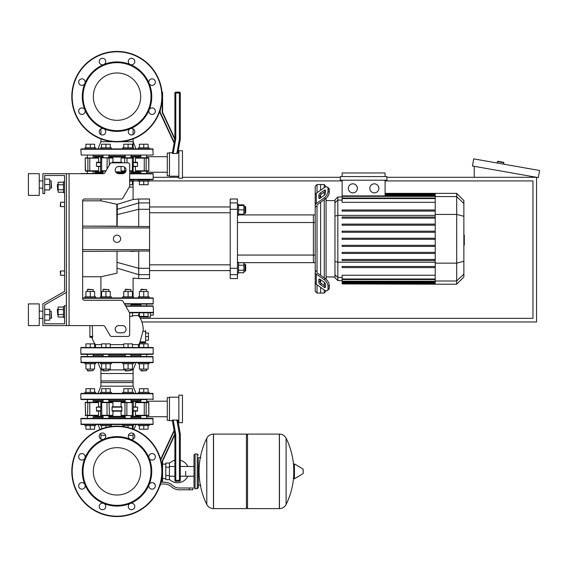 <?xml version="1.0" encoding="UTF-8"?>
<svg xmlns="http://www.w3.org/2000/svg" width="568" height="568" viewBox="0 0 568 568"><rect width="100%" height="100%" fill="white"/><g stroke="black" fill="none" stroke-linecap="round" stroke-linejoin="round"><path stroke-width="0.85" d="M66.378 173.687L103.312 173.687A1.81 1.81 0 0 0 104.874 172.786L110.093 163.74A1.81 1.81 0 0 1 111.662 162.838L127.864 162.838A1.81 1.81 0 0 1 129.674 164.642L129.674 185.864A1.81 1.81 0 0 1 129.426 186.766L122.887 198.097A1.81 1.81 0 0 1 121.318 199.006L84.462 199.006A1.81 1.81 0 0 0 82.651 200.816L82.651 298.47A1.81 1.81 0 0 0 84.462 300.273L121.318 300.273A1.81 1.81 0 0 1 122.887 301.182L129.426 312.514A1.81 1.81 0 0 1 129.674 313.422L129.674 334.637A1.81 1.81 0 0 1 127.864 336.441L111.662 336.441A1.81 1.81 0 0 1 110.093 335.539L104.874 326.501A1.81 1.81 0 0 0 103.312 325.592L66.378 325.592L66.378 173.687L42.87 173.687L42.87 193.581L44.673 193.581L44.673 175.498L64.567 175.498L64.567 291.363L42.87 303.894L42.87 325.592L66.378 325.592M118.818 166.452A3.614 3.614 0 0 0 115.205 170.073A3.614 3.614 0 0 0 118.818 173.687L122.439 173.687A3.614 3.614 0 0 0 126.053 170.073A3.614 3.614 0 0 0 122.439 166.452L118.818 166.452M122.439 325.592A3.614 3.614 0 0 1 126.053 329.213A3.614 3.614 0 0 1 122.439 332.827L118.818 332.827A3.614 3.614 0 0 1 115.205 329.213A3.614 3.614 0 0 1 118.818 325.592L122.439 325.592M110.093 163.74A1.81 1.81 0 0 1 111.662 162.838M127.864 162.838A1.81 1.81 0 0 1 129.674 164.642M129.674 185.864A1.81 1.81 0 0 1 129.426 186.766M122.887 198.097A1.81 1.81 0 0 1 121.318 199.006M44.673 175.498L64.567 175.498L44.673 175.498L64.567 175.498L64.567 181.824L63.481 181.824L63.481 192.673L64.567 192.673L64.567 202.258L60.591 202.258L60.591 206.603L60.229 206.241L60.591 202.258M57.695 184.359L57.332 184.721L57.695 190.145L57.695 184.359L58.128 184.359M63.481 182.236L58.128 182.236L58.128 192.261L63.481 192.261M63.481 184.742L58.128 184.742M63.481 189.755L58.128 189.755M64.567 317.455L63.481 317.455L63.481 306.606L64.567 306.606M57.695 309.134L57.695 314.921L57.332 309.496L58.128 309.134M63.481 317.043L58.128 317.043L58.128 307.018L63.481 307.018M63.481 314.537L58.128 314.537M63.481 309.524L58.128 309.524M84.462 199.006A1.81 1.81 0 0 0 82.651 200.816L100.934 200.816L117.2 204.338C137.648 198.104 137.584 198.118 117.015 204.381M66.378 305.698L64.567 305.698L64.567 323.788L44.673 323.788L44.673 304.938L66.378 292.406M136 393.411L138.322 393.411L136 393.411L133.089 386.176L133.089 380.929L100.934 380.929L100.934 386.176L100.934 373.517L133.089 373.517L100.934 373.517L100.934 369.903L98.023 362.668M129.256 187.071L133.089 187.071L133.089 181.1L133.089 199.474L138.713 199.006L138.713 209.294L149.561 209.294L149.561 202.925L138.713 202.925L117.328 209.365L117.2 204.338M60.591 270.979L60.229 271.341L60.591 275.317L60.591 270.979L64.567 270.979L64.567 206.603L64.567 270.979M385.09 180.922L532.947 180.922L532.947 318.357L140.296 318.357M133.508 180.922L138.322 180.922M149.171 180.922L342.121 180.922M141.872 321.978L536.561 321.978L536.561 177.301L386.9 177.301M153.183 177.301L178.856 177.301M182.477 177.301L340.317 177.301M497.213 163.023L497.461 161.596A0.362 0.362 0 0 1 497.887 161.305L503.582 162.306A0.362 0.362 0 0 1 503.873 162.725L503.624 164.152M474.23 177.301L474.23 166.31M539.6 170.492L538.343 177.621L472.448 165.998L473.705 158.877L539.6 170.492M185.686 471.348L185.686 476.218L185.686 471.348M169.406 479.328A11.396 11.396 0 0 0 187.845 476.218M187.845 466.484A11.396 11.396 0 0 0 180.304 460.3L180.304 434.279L177.812 420.142L172.303 420.142L174.88 434.754L174.88 480.393A0.902 0.902 0 0 0 175.782 481.295L179.403 481.295A0.902 0.902 0 0 0 180.304 480.393L180.304 434.279L180.304 480.393L179.403 480.393L179.403 481.295M174.88 460.272A11.396 11.396 0 0 0 169.406 463.374M165.792 478.583L162.583 478.583L162.583 480.933L162.583 461.124L174.88 434.754L175.782 434.676L173.162 419.809M165.792 467.194L165.792 479.669L169.406 479.669L169.406 463.034L165.792 463.034L165.792 467.194L169.406 467.194M165.792 464.12L162.583 464.12L162.583 461.124L162.583 480.933L162.221 481.295A0.362 0.362 0 0 0 162.583 480.933M159.906 485.64L160.282 485.64L160.282 484.447M189.3 489.793L192.914 489.793L192.914 487.99L189.3 487.99L189.3 489.793L179.048 489.793A10.849 10.849 0 0 1 172.274 487.422L170.982 486.385A10.849 10.849 0 0 0 164.202 484.007L160.417 484.007M160.9 482.204L164.202 482.204A12.659 12.659 0 0 1 172.111 484.973L173.403 486.009A9.045 9.045 0 0 0 179.048 487.99L189.3 487.99M154.127 483.34L154.127 484.007L154.759 484.007M165.792 475.508L169.406 475.508M197.259 488.714L197.259 453.988L195.087 453.988L195.087 488.714L197.259 488.714L198.339 487.628L198.339 457.609L200.873 457.609M246.448 435.18L247.527 434.101L247.527 508.601L279.357 508.601L279.357 434.101L279.456 508.601A7.412 7.412 0 0 0 286.102 504.469L286.102 438.233L286.102 504.469A74.87 74.87 0 0 0 293.734 475.033M279.456 508.601L279.456 434.101A7.412 7.412 0 0 1 286.102 438.233A74.87 74.87 0 0 1 293.734 467.67M293.734 471.348L293.734 464.283L294.423 463.893L294.423 478.81L293.734 478.419L293.734 471.348M303.227 471.348L303.227 473.265L303.227 471.348M206.787 438.233A7.412 7.412 0 0 1 213.44 434.101L246.448 434.101L246.448 508.601L213.532 508.601L213.532 434.101L213.44 508.601A7.412 7.412 0 0 1 206.787 504.469L206.787 438.233A74.87 74.87 0 0 0 206.787 504.469M198.339 487.628L198.339 457.609M64.567 291.363L64.567 202.258M64.567 323.788L44.673 323.788L44.673 320.167L49.743 320.167L49.743 309.319L44.673 309.319L44.673 304.938L44.673 320.167M143.747 297.923L152.82 297.923A0.362 0.362 0 0 1 153.183 298.285A0.362 0.362 0 0 0 152.82 297.923L82.651 297.923L84.852 297.923L84.852 296.837L90.276 296.837L90.276 291.483L94.622 291.483L94.622 296.837M124.349 303.71L153.183 303.71A0.362 0.362 0 0 1 152.82 304.072L124.555 304.072M131.52 304.072L130.981 304.072L130.981 305.882M125.194 305.172L125.194 304.072L124.648 304.072M140.31 304.072L141.311 304.072M82.651 298.285L153.183 298.285L153.183 303.71A0.362 0.362 0 0 1 152.82 304.072M122.66 297.923L122.66 296.837L133.508 296.837L133.508 297.923L138.322 297.923L138.322 296.837L143.747 296.837L143.747 291.483L148.085 291.483L148.085 296.837M90.276 297.923L100.515 297.923L100.515 296.837L105.939 296.837L105.939 291.483L110.277 291.483L110.277 296.837M117.015 447.676A23.671 23.671 0 0 1 140.686 471.348A23.671 23.671 0 0 1 117.015 495.026A23.671 23.671 0 0 1 93.337 471.348A23.671 23.671 0 0 1 117.015 447.676M117.015 516.56A45.213 45.213 0 0 1 71.802 471.348A45.213 45.213 0 0 1 117.015 426.142A45.213 45.213 0 0 1 162.221 471.348A45.213 45.213 0 0 1 117.015 516.56A45.213 45.213 0 0 1 71.802 471.348A45.213 45.213 0 0 1 117.015 426.142M103.724 439.27A34.719 34.719 0 0 1 130.299 439.27A3.252 3.252 0 0 1 129.241 433.966A3.252 3.252 0 0 1 133.849 433.966A3.252 3.252 0 0 1 130.299 439.27A34.719 34.719 0 0 1 149.093 458.064A3.252 3.252 0 0 1 152.096 453.562A3.252 3.252 0 0 1 155.355 456.821A3.252 3.252 0 0 1 149.093 458.064A34.719 34.719 0 0 1 149.093 484.639A3.252 3.252 0 0 1 154.397 483.581A3.252 3.252 0 0 1 154.397 488.189A3.252 3.252 0 0 1 149.093 484.639A34.719 34.719 0 0 1 130.299 503.433A3.252 3.252 0 0 1 134.801 506.436A3.252 3.252 0 0 1 131.542 509.695A3.252 3.252 0 0 1 130.299 503.433A34.719 34.719 0 0 1 84.93 458.064A34.719 34.719 0 0 1 103.724 439.27A3.252 3.252 0 0 1 99.222 436.267A3.252 3.252 0 0 1 102.481 433.008A3.252 3.252 0 0 1 103.724 439.27M117.015 505.35A33.995 33.995 0 0 1 83.013 471.348A33.995 33.995 0 0 1 117.015 437.353A33.995 33.995 0 0 1 151.01 471.348A33.995 33.995 0 0 1 117.015 505.35M104.782 508.736A3.252 3.252 0 0 1 100.174 508.736A3.252 3.252 0 0 1 103.724 503.433A3.252 3.252 0 0 1 104.782 508.736M81.927 489.14A3.252 3.252 0 0 1 78.668 485.881A3.252 3.252 0 0 1 84.93 484.639A3.252 3.252 0 0 1 81.927 489.14M79.626 459.121A3.252 3.252 0 0 1 79.626 454.514A3.252 3.252 0 0 1 84.93 458.064A3.252 3.252 0 0 1 79.626 459.121M117.015 72.974A23.671 23.671 0 0 0 93.337 96.652A23.671 23.671 0 0 0 117.015 120.324A23.671 23.671 0 0 0 140.686 96.652A23.671 23.671 0 0 0 117.015 72.974M162.221 96.652A45.213 45.213 0 0 0 117.015 51.44A45.213 45.213 0 0 0 71.802 96.652A45.213 45.213 0 0 0 117.015 141.858A45.213 45.213 0 0 0 162.221 96.652M117.015 131.371A34.719 34.719 0 0 0 130.299 64.567L130.299 64.567A34.719 34.719 0 0 0 103.724 64.567A3.252 3.252 0 0 0 104.782 59.264A3.252 3.252 0 0 0 100.174 59.264A3.252 3.252 0 0 0 103.724 64.567L103.724 64.567A34.719 34.719 0 0 0 84.93 83.361A3.252 3.252 0 0 0 81.927 78.86A3.252 3.252 0 0 0 78.668 82.119A3.252 3.252 0 0 0 84.93 83.361A34.719 34.719 0 0 0 84.93 109.936A3.252 3.252 0 0 0 79.626 108.878A3.252 3.252 0 0 0 79.626 113.486A3.252 3.252 0 0 0 84.93 109.936A3.252 3.252 0 0 1 84.937 109.936A3.252 3.252 0 0 0 84.93 109.936A34.719 34.719 0 0 0 103.724 128.73A3.252 3.252 0 0 0 99.222 131.733A3.252 3.252 0 0 0 102.481 134.992A3.252 3.252 0 0 0 103.724 128.73L103.724 128.73A34.719 34.719 0 0 0 117.015 131.371M117.015 130.647A33.995 33.995 0 0 0 151.01 96.652A33.995 33.995 0 0 0 117.015 62.65A33.995 33.995 0 0 0 83.013 96.652A33.995 33.995 0 0 0 117.015 130.647M130.299 128.73A3.252 3.252 0 0 0 129.241 134.034A3.252 3.252 0 0 0 133.849 134.034A3.252 3.252 0 0 0 130.299 128.73L130.299 128.73M149.093 109.936A3.252 3.252 0 0 0 152.096 114.438A3.252 3.252 0 0 0 155.355 111.179A3.252 3.252 0 0 0 149.093 109.936L149.093 109.936M149.093 83.361A3.252 3.252 0 0 0 154.397 84.419A3.252 3.252 0 0 0 154.397 79.811A3.252 3.252 0 0 0 149.093 83.361L149.093 83.361M130.299 64.567A3.252 3.252 0 0 0 134.801 61.564A3.252 3.252 0 0 0 131.542 58.305A3.252 3.252 0 0 0 130.299 64.567L130.299 64.567M139.366 316.852L139.579 317.093A25.006 25.006 0 0 1 143.228 330.477L143.143 330.477M139.792 342.774A25.006 25.006 0 0 1 138.599 344.62L132.422 344.62M92.236 325.592L92.669 337.349L92.655 336.441L92.669 337.349L92.655 336.441L92.669 337.349L89.886 337.349L91.86 337.349A25.006 25.006 0 0 0 95.424 344.62L95.559 346.494L94.622 347.346L95.559 346.494L95.424 344.62L101.601 344.62M90.276 347.474L90.276 343.86L85.938 343.86L85.938 347.474L81.203 347.474A0.362 0.362 0 0 0 80.841 347.836L153.183 347.836A0.362 0.362 0 0 0 152.82 347.474L81.203 347.474A0.362 0.362 0 0 0 80.841 347.836L80.841 353.985A0.362 0.362 0 0 0 81.203 354.347L152.82 354.347A0.362 0.362 0 0 0 153.183 353.985A0.362 0.362 0 0 1 152.82 354.347L146.636 354.347L146.636 356.519M146.998 305.882L152.82 305.882A0.362 0.362 0 0 1 153.183 306.244A0.362 0.362 0 0 0 152.82 305.882L125.599 305.882M140.85 356.519L140.85 354.347L140.488 354.347M131.343 354.347L130.981 354.347L130.981 356.519M125.194 356.519L125.194 354.347L124.832 354.347M90.276 343.86L94.622 343.86L94.622 347.474L101.601 347.474L101.601 343.86L110.277 343.86L110.277 347.474L123.746 347.474L123.746 343.86L132.422 343.86L132.422 347.474L139.401 347.474L139.401 343.86L148.085 343.86L148.085 347.474L152.82 347.474A0.362 0.362 0 0 1 153.183 347.836L153.183 353.985L80.841 353.985A0.362 0.362 0 0 0 81.203 354.347L93.535 354.347M102.687 354.347L109.191 354.347M139.692 342.774L145.585 342.774L145.585 330.477M139.792 342.66L143.157 330.498M143.747 316.369L143.747 312.755L150.47 312.755L148.085 312.755L150.47 312.755L148.085 312.755L150.47 312.755L148.085 312.755L148.085 316.369L139.401 316.369L139.401 312.755L132.422 312.755L132.422 316.369L129.674 316.369M138.99 316.419L138.258 315.609L139.401 312.755L129.547 312.755L152.82 312.755M150.47 312.755L150.47 317.093L139.565 317.079M139.373 312.755L132.422 312.755M89.886 325.592L89.886 337.349M123.746 344.62L110.277 344.62M132.422 315.609L138.23 315.609M130.981 304.796L140.85 304.796M149.171 362.668L149.171 363.754L138.322 363.754L138.322 362.668M140.85 370.62L146.636 370.62L141.212 370.982L140.85 369.101M148.085 363.754L148.085 369.101L139.401 369.101L139.401 363.754M143.747 363.754L143.747 369.101M143.747 347.474L143.747 343.86M133.508 362.668L133.508 363.754L122.66 363.754L122.66 362.668M125.194 370.62L130.981 370.62L125.556 370.982L125.194 369.101M132.422 363.754L132.422 369.101L123.746 369.101L123.746 363.754M128.084 363.754L128.084 369.101M128.084 347.474L128.084 343.86M111.363 362.668L111.363 363.754L100.515 363.754L100.515 362.668M103.042 370.62L108.836 370.62L103.404 370.982L103.042 369.101M110.277 363.754L110.277 369.101L101.601 369.101L101.601 363.754M105.939 363.754L105.939 369.101M105.939 347.474L105.939 343.86M95.708 362.668L95.708 363.754L84.852 363.754L84.852 362.668M87.387 370.62L93.173 370.62L87.749 370.982L87.387 369.101M94.622 363.754L94.622 369.101L85.938 369.101L85.938 363.754M90.276 363.754L90.276 369.101M93.173 291.483L93.173 289.609L87.387 289.609L87.387 291.483M87.387 289.609L87.749 289.247L93.173 289.609M85.938 296.837L85.938 291.483L90.276 291.483M90.276 296.837L95.708 296.837L95.708 297.923M146.636 291.483L146.636 289.609L140.85 289.609L140.85 291.483M140.85 289.609L141.212 289.247L146.636 289.609M139.401 296.837L139.401 291.483L143.747 291.483M143.747 296.837L149.171 296.837L149.171 297.923M130.981 291.483L130.981 289.609L125.194 289.609L125.194 291.483M125.194 289.609L125.556 289.247L130.981 289.609M123.746 296.837L123.746 291.483L132.422 291.483L132.422 296.837M128.084 296.837L128.084 291.483M108.836 291.483L108.836 289.609L103.042 289.609L103.042 291.483M103.042 289.609L103.404 289.247L108.836 289.609M101.601 296.837L101.601 291.483L105.939 291.483M105.939 296.837L111.363 296.837L111.363 297.923M145.585 333.011L148.475 333.011L148.475 340.239L145.585 340.239M145.585 336.625L148.475 336.625M150.47 315.105L153.36 315.105L153.36 307.87M84.852 424.516L84.852 425.595L90.276 425.595L90.276 429.216L85.938 429.216L85.938 425.595M94.622 425.595L94.622 429.216L90.276 429.216M90.276 425.595L95.708 425.595L95.708 424.516M100.515 424.516L100.515 425.595L105.939 425.595L105.939 427.519M110.277 425.595L110.277 426.646M101.601 425.595L101.601 428.847M105.939 425.595L111.363 425.595L111.363 424.516M138.322 424.516L138.322 425.595L143.747 425.595L143.747 429.216L139.401 429.216L139.401 425.595M148.085 425.595L148.085 429.216L143.747 429.216M143.747 425.595L149.171 425.595L149.171 424.516M122.66 424.516L122.66 425.595L128.084 425.595L128.084 427.519M132.422 425.595L132.422 428.847M123.746 425.595L123.746 426.646M128.084 425.595L133.508 425.595L133.508 424.516M152.82 393.411L153.183 393.773L80.841 393.773L80.841 399.197L153.183 399.197L152.82 393.411L81.203 393.411L84.852 393.411L84.852 392.325L95.708 392.325L95.708 393.411L98.023 393.411L100.934 386.176L133.089 386.176L133.089 382.555L100.934 382.555L133.089 382.555L133.089 369.903L130.981 369.903M94.622 392.325L94.622 388.704L85.938 388.704L85.938 392.325M90.276 392.325L90.276 388.704M105.939 393.411L111.363 393.411L111.363 392.325L105.939 392.325L105.939 388.704L101.601 388.704L101.601 392.325M110.277 392.325L110.277 388.704L105.939 388.704M100.515 393.411L100.515 392.325L105.939 392.325M138.322 393.411L138.322 392.325L149.171 392.325L149.171 393.411M148.085 392.325L148.085 388.704L139.401 388.704L139.401 392.325M143.747 392.325L143.747 388.704M128.084 393.411L133.508 393.411L133.508 392.325L128.084 392.325L128.084 388.704L123.746 388.704L123.746 392.325M132.422 392.325L132.422 388.704L128.084 388.704M122.66 393.411L122.66 392.325L128.084 392.325M152.82 362.668L153.183 362.306L152.82 356.519L81.203 356.519L80.841 356.881L81.203 362.668L152.82 362.668L153.183 362.306L80.841 362.306L81.203 362.668M136 362.668L133.089 369.903M125.194 369.903L108.836 369.903M103.042 369.903L100.934 369.903M140.85 355.433L130.981 355.433M125.194 355.433L108.836 355.433M103.042 355.433L93.173 355.433M93.528 356.519L93.173 356.171M140.85 356.171L140.495 356.519M152.82 424.516L153.183 424.154L152.82 418.368L81.203 418.368L80.841 418.73L81.203 424.516L152.82 424.516L153.183 424.154L80.841 424.154L81.203 424.516M136 424.516L134.012 429.458M98.023 424.516L100.011 429.458M133.089 439.128L133.089 433.398L133.089 435.365L128.418 435.365M100.934 439.128L100.934 433.398L100.934 435.365L105.605 435.365M140.85 417.281L130.981 417.281M125.194 417.281L108.836 417.281M103.042 417.281L93.173 417.281M93.528 418.368L93.173 418.02M140.85 418.02L140.495 418.368M146.998 399.56L81.203 399.56L80.841 399.197L81.203 399.56M93.173 399.907L93.535 399.645L93.173 399.907M140.488 399.645L143.747 399.56M131.343 399.56L140.85 399.56L140.85 402.272M140.85 400.646L130.981 400.646M125.194 400.646L108.836 400.646M103.042 400.646L93.173 400.646M178.856 422.706L182.477 422.706L182.477 395.214L178.856 395.214L178.856 422.706M178.856 397.209L169.456 397.209L169.456 420.718L172.409 420.718L174.227 431.027L172.409 420.718M178.856 420.718L177.912 420.718L180.304 434.279L177.912 420.718M160.609 459.377L174.113 430.409L160.609 459.377M174.774 434.13L162.221 461.046L162.583 461.124M161.113 481.295L162.221 481.295M176.84 419.809L179.403 434.357L180.304 434.279M147.573 402.272L141.595 402.272M132.209 415.655L121.424 415.655L133.104 415.655L121.062 415.293L121.062 411.133M102.9 415.655L112.606 415.655M87.245 415.655L98.349 415.655M169.456 397.572L167.283 397.572L167.283 420.355L169.456 420.355M130.981 401.548L139.316 401.548L139.068 402.321M100.557 406.795L96.34 407.149L100.557 407.149M100.557 411.133L96.681 411.133L96.34 407.149M121.836 406.795L121.836 411.133L112.187 411.133L112.045 410.77L112.187 406.795L121.836 406.795L121.062 406.795L121.062 402.634L133.466 402.634L121.424 402.272L125.194 402.272L125.194 399.56M108.978 402.272L112.606 402.272L109.049 402.272L109.383 415.293L107.018 415.293L107.16 415.655L112.968 415.293L112.968 411.133L112.187 411.133M133.466 406.795L137.683 407.149L137.342 411.133L133.466 411.133M98.271 402.3L98.541 402.769M98.349 402.272L85.555 402.272L85.328 402.634L98.555 402.634L98.555 406.795M85.555 415.655L87.877 415.655L85.193 415.293L85.555 415.655L85.193 402.634L85.662 415.655M98.541 415.151L98.271 415.627M112.464 402.3L112.94 402.769M109.049 402.272L102.9 402.272M112.94 415.151L112.464 415.627M121.559 415.627L121.083 415.151M130.981 399.56L130.981 402.272L133.104 402.272M121.083 402.769L121.559 402.3M148.362 402.272L148.695 402.634L148.468 402.272L135.674 402.272M135.482 402.769L135.752 402.3M135.752 415.627L135.482 415.151M135.674 415.655L148.468 415.655L148.695 415.293L135.468 415.293L135.468 411.133M130.981 416.372L139.316 416.372L139.068 415.599M107.16 402.272L107.018 402.634L112.968 402.634L112.968 406.795M135.468 406.795L135.468 402.634L148.695 402.634L148.83 415.293L148.468 415.655M98.555 411.133L98.555 415.293L87.543 415.293L87.877 402.272M92.655 336.441L92.669 337.349L92.655 336.441L89.886 336.441M87.245 402.272L86.45 402.272M149.171 148.908L149.171 147.829L138.322 147.829L138.322 148.908M139.401 147.829L139.401 144.208L148.085 144.208L148.085 147.829M143.747 147.829L143.747 144.208M95.708 148.908L95.708 147.829L84.852 147.829L84.852 148.908M85.938 147.829L85.938 144.208L94.622 144.208L94.622 147.829M90.276 147.829L90.276 144.208M111.363 148.908L111.363 147.829L100.515 147.829L100.515 148.908M101.601 147.829L101.601 144.208L110.277 144.208L110.277 147.829M105.939 147.829L105.939 144.208M133.508 148.908L133.508 147.829L122.66 147.829L122.66 148.908M123.746 147.829L123.746 144.208L132.422 144.208L132.422 147.829M128.084 147.829L128.084 144.208M143.747 181.1L149.171 181.1L149.171 180.013L138.322 180.013L138.322 181.1L143.747 181.1L143.747 184.721L148.085 184.721L148.085 181.1M139.401 181.1L139.401 184.721L143.747 184.721M129.674 181.1L133.508 181.1L133.508 180.013L129.674 180.013M129.674 184.721L132.422 184.721L132.422 181.1M81.203 148.908L80.841 149.27L81.203 155.057L152.82 155.057L153.183 154.702L152.82 148.908L81.203 148.908L80.841 149.27L153.183 149.27L152.82 148.908M136 148.908L133.089 141.68L133.089 138.904L133.089 147.829M98.023 148.908L100.934 141.68L100.934 138.904L100.934 141.68L112.975 141.68M140.495 155.057L140.85 155.412M93.173 155.412L93.528 155.057M93.173 156.143L103.042 156.143M108.836 156.143L125.194 156.143M130.981 156.143L140.85 156.143M121.055 141.68L133.089 141.68M178.856 150.719L182.477 150.719L182.477 178.21L178.856 178.21L178.856 150.719M178.856 176.222L169.456 176.222L169.456 152.707L172.409 152.707L172.303 153.282L173.162 153.616L177.812 153.282L180.304 139.146L177.912 152.707L178.856 152.707M173.162 153.616L175.782 138.748L174.88 138.67L172.409 152.707L174.227 142.398L174.113 143.015L160.055 112.862L160.417 109.304M175.782 138.748L175.782 93.031L179.403 93.031L179.403 139.068L180.304 139.146L180.304 93.031A0.902 0.902 0 0 0 179.403 92.13L175.782 92.13A0.902 0.902 0 0 0 174.88 93.031L174.88 138.67L172.303 153.282M162.221 92.13L162.221 112.379L162.583 112.301L162.583 92.492A0.362 0.362 0 0 0 162.221 92.13L161.994 92.13M174.88 138.67L162.583 112.301M177.812 153.282L177.912 152.707M143.747 171.153L146.785 171.153M87.245 171.153L92.428 171.153M101.814 157.776L112.606 157.776L100.919 157.776L112.968 158.131L112.968 162.292M131.123 157.776L125.94 157.776M169.456 153.069L167.283 153.069L167.283 175.86L169.456 175.86M130.981 171.877L139.316 171.877L139.068 171.103M100.557 166.637L96.34 166.275L96.681 162.292L100.557 162.292M117.69 166.637L121.957 166.452M124.641 162.838L124.641 158.131L127.005 158.131L126.863 157.776L121.062 158.131L121.062 162.292L121.836 162.292L121.978 162.838M121.836 162.292L112.187 162.292L112.045 162.654L121.978 162.654M133.466 166.637L137.683 166.275L133.466 166.275M133.466 162.292L137.342 162.292L137.683 166.275M135.752 171.131L135.482 170.656M135.674 171.153L148.468 171.153L148.695 170.791L135.468 170.791L135.468 166.637M148.362 157.776L135.674 157.776M135.482 158.273L135.752 157.797M121.559 171.131L121.083 170.656M125.045 171.153L125.89 171.153M129.674 171.153L131.123 171.153M121.083 158.273L121.559 157.797M103.042 173.503L103.042 171.153L100.919 171.153L105.818 171.153M112.464 157.797L112.94 158.273M85.662 171.153L85.328 170.791L85.555 171.153L98.349 171.153M98.541 170.656L98.271 171.131M98.271 157.797L98.541 158.273M98.349 157.776L85.328 158.131L98.555 158.131L98.555 162.292M130.981 157.052L139.316 157.052L139.068 157.826M124.974 171.153L121.062 170.791L121.062 166.637M98.555 166.637L98.555 170.791L85.328 170.791L85.193 158.131L85.555 157.776L85.193 158.131L85.555 157.776L85.193 158.131L85.555 171.153M135.468 162.292L135.468 158.131L148.695 158.131L148.83 170.791L148.468 171.153M172.409 152.707L174.227 142.398L160.417 112.783M160.055 110.49L160.055 112.862M87.245 157.776L86.45 157.776M129.674 179.651L152.82 179.651A0.362 0.362 0 0 0 153.183 179.296L153.183 173.865A0.362 0.362 0 0 0 152.82 173.503L129.674 173.503M80.89 173.687A0.362 0.362 0 0 1 81.203 173.503L104.1 173.503M117.69 173.503L123.568 173.503M116.426 172.786L124.832 172.786M130.981 172.786L138.713 172.786L139.437 173.503L140.31 173.503M93.713 173.503L94.586 173.503L95.31 172.786L103.042 172.786M133.089 179.651L133.089 180.013L133.089 179.651L140.31 179.651M147.183 179.651L152.82 179.651M129.674 173.865L153.183 173.865A0.362 0.362 0 0 0 152.82 173.503L147.183 173.503M81.203 173.503L86.847 173.503M463.864 235.046L464.297 235.046L464.297 242.536L463.864 242.536M464.297 241.634L463.864 241.634M464.297 242.536L464.297 245.135L463.864 245.135M464.297 245.135L463.864 245.291M317.022 192.758L317.022 184.536L320.636 184.536L320.636 190.195L320.636 184.536L324.257 184.536L324.257 187.639M317.022 271.696L317.022 272.257A1.81 1.278 0 0 0 317.555 273.158L325.443 278.739L324.165 279.648L316.269 274.067A3.614 2.556 180 0 1 315.212 272.257L315.212 270.404L317.022 271.696L317.022 205.886L315.212 207.178L315.212 205.325A3.614 2.556 0 0 1 316.269 203.514L324.165 197.934L325.443 198.835L317.555 204.416A1.81 1.278 180 0 0 317.022 205.325L317.022 205.886M327.296 290.468L328.574 289.566A5.424 2.712 -125.3 0 0 329.277 287.848L327.999 288.75A5.424 2.712 54.7 0 1 327.296 290.468A5.424 2.712 54.7 0 1 324.165 289.872L316.269 284.298A3.614 2.556 0 0 1 315.212 282.488L315.212 272.257L315.212 291.235L317.022 293.045L317.022 284.824M317.022 293.045L320.636 293.045L320.636 287.38L320.636 293.045L324.257 293.045L326.067 290.717M320.636 282.772L320.636 279.712L320.636 282.772M320.636 275.345L320.636 202.236L320.636 275.345M320.636 197.87L320.636 194.803L320.636 197.87M318.833 197.87L318.833 195.314A1.81 0.902 125.3 0 1 320.111 193.127L324.165 190.259A1.81 0.902 125.3 0 1 325.208 190.067A1.81 0.902 125.3 0 1 325.443 190.635L325.443 193.191A1.81 0.902 125.3 0 1 324.165 195.378L320.111 198.246A1.81 0.902 125.3 0 1 319.067 198.445A1.81 0.902 125.3 0 1 318.833 197.87L319.685 198.473M324.165 190.259L325.443 191.167L321.389 194.036A1.81 0.902 -54.7 0 0 320.111 196.216L320.111 198.246M318.833 282.268L318.833 279.712A1.81 0.902 54.7 0 1 319.067 279.136A1.81 0.902 54.7 0 1 320.111 279.335L320.111 281.366A1.81 0.902 -125.3 0 0 321.389 283.546L325.443 286.414L324.165 287.316L320.111 284.447A1.81 0.902 54.7 0 1 318.833 282.268L320.111 281.366M320.111 279.335L324.165 282.204A1.81 0.902 54.7 0 1 325.443 284.383L325.443 286.946A1.81 0.902 54.7 0 1 325.208 287.514A1.81 0.902 54.7 0 1 324.165 287.316M325.443 198.835A5.424 2.712 -54.7 0 0 329.277 192.289L329.277 189.733A5.424 2.712 -54.7 0 0 328.574 188.015L327.296 187.113A5.424 2.712 125.3 0 0 324.165 187.703L316.269 193.283A3.614 2.556 180 0 0 315.212 195.094L315.212 205.325L315.212 186.347L317.022 184.536M329.277 192.289L327.999 191.388A5.424 2.712 125.3 0 1 324.165 197.934M327.999 191.388L327.999 188.832L329.277 189.733M327.296 187.113A5.424 2.712 125.3 0 1 327.999 188.832M327.999 288.75L327.999 286.194L329.277 285.292A5.424 2.712 -125.3 0 0 325.443 278.739M324.165 279.648A5.424 2.712 54.7 0 1 327.999 286.194M329.277 287.848L329.277 285.292M315.212 196.947L315.212 270.404M334.964 276.964L326.067 276.964M334.964 200.618L326.067 200.618M324.257 192.005L324.257 195.307M324.257 199.68L324.257 277.901M324.257 282.268L324.257 285.576M324.257 289.936L324.257 293.045M324.257 184.536L326.067 186.865M374.347 183.812A4.523 4.523 0 0 1 378.87 188.335A4.523 4.523 0 0 1 374.347 192.857A4.523 4.523 0 0 1 369.825 188.335A4.523 4.523 0 0 1 374.347 183.812M352.863 183.812A4.523 4.523 0 0 1 357.386 188.335A4.523 4.523 0 0 1 352.863 192.857A4.523 4.523 0 0 1 348.34 188.335A4.523 4.523 0 0 1 352.863 183.812M340.317 176.577L340.317 180.198L386.9 180.198L386.9 176.577L340.317 176.577M385.09 180.198L385.09 195.896L342.121 195.896L342.121 180.198M342.121 176.577L342.121 172.963L385.09 172.963L385.09 176.577M435.223 202.329L342.121 202.329L342.121 195.896M337.825 196.997L334.964 199.865L334.964 277.716L337.825 280.585L337.825 196.997L342.121 196.997M326.067 279.229L326.067 198.353M342.121 283.929L435.223 284.199L342.121 283.929L342.121 275.253L435.223 275.253M342.121 239.334L435.223 239.334L342.121 239.334L342.121 238.248L435.223 238.248M456.7 193.383L456.7 284.199L463.864 277.035L463.864 200.539L456.7 193.383L435.223 193.383L435.223 283.929M342.121 253.463L435.223 253.463L342.121 253.463L342.121 252.377L435.223 252.377M342.121 246.398L435.223 246.398L342.121 246.398L342.121 245.312L435.223 245.312M342.121 267.585L435.223 267.585L342.121 267.585L342.121 266.498L435.223 266.498M342.121 260.52L435.223 260.52L342.121 260.52L342.121 259.441L435.223 259.441M435.223 224.119L342.121 224.119L342.121 225.205L435.223 225.205M435.223 231.183L342.121 231.183L342.121 232.269L435.223 232.269M435.223 209.99L342.121 209.99L342.121 211.076L435.223 211.076M435.223 217.054L342.121 217.054L342.121 218.14L435.223 218.14M315.212 214.917L313.408 214.917L313.408 262.657L238.539 262.657M315.212 222.521L313.408 222.521L313.408 214.917L238.539 214.917M237.452 222.521L313.408 222.521L313.408 262.657L315.212 262.657M237.452 274.656L237.452 268.288L230.218 268.288L230.218 274.656L237.452 274.656L237.452 278.576L230.218 278.576L230.218 274.656M230.218 268.288L230.218 209.294L237.452 209.294L237.452 202.925L230.218 202.925L230.218 209.294M230.218 202.925L230.218 199.006L237.452 199.006L237.452 202.925M237.452 209.294L237.452 268.288M237.452 215.279L238.539 215.279L238.539 204.43L237.452 204.43M244.978 206.241L244.978 213.469L245.696 212.751L245.696 206.965L244.978 206.241L243.892 206.241M238.539 205.517L243.892 205.517L243.892 204.842L238.539 204.842M238.539 214.193L243.892 214.193L243.892 205.517M238.539 209.855L243.892 209.855M238.539 214.867L243.892 214.867L243.892 214.193M149.561 270.616L230.218 270.616M149.561 264.83L230.218 264.83M237.452 262.302L238.539 262.302L238.539 273.151L237.452 273.151M243.892 264.106L244.978 264.106L244.978 271.341L243.892 271.341M244.978 271.341L245.696 270.616L245.696 264.83L244.978 264.106M238.539 270.233L243.892 270.233L243.892 262.714L238.539 262.714M238.539 265.221L243.892 265.221M238.539 272.739L243.892 272.739L243.892 270.233M117.015 251.446L117.015 273.194C137.641 279.47 137.641 279.47 117.015 273.194L100.934 276.765L100.934 296.837M117.015 235.173A3.614 3.614 0 0 1 120.629 238.787A3.614 3.614 0 0 1 117.015 242.408A3.614 3.614 0 0 1 113.394 238.787A3.614 3.614 0 0 1 117.015 235.173M82.651 227.938L149.561 227.938L149.561 209.294M116.823 204.374L116.866 226.142L82.651 226.128L149.561 226.54M149.561 227.938L149.561 249.643L82.651 249.643M149.561 274.656L149.561 278.576L138.713 278.576L138.713 274.656L149.561 274.656L149.561 249.643M138.713 199.006L149.561 199.006L149.561 202.925M82.651 251.446L138.713 251.042L130.626 251.446M149.561 251.042L138.713 251.042L138.713 274.656L117.015 268.117M117.15 226.128L117.328 209.365A1.81 1.399 1.7 0 1 116.674 209.45M138.713 226.54L138.713 209.294L117.328 214.59A1.81 1.15 -1.4 0 1 116.674 214.676M28.4 195.385L28.4 173.687L39.249 173.687L39.249 195.385L28.4 195.385M51.546 187.795L51.184 188.157L51.184 180.922L51.546 187.795L49.743 188.157M28.4 314.743L28.4 325.592L39.249 325.592L39.249 303.894L28.4 303.894L28.4 314.743M51.184 318.357L51.546 317.995L51.184 311.129L51.184 318.357L49.743 318.357M44.673 314.743L49.743 314.743M44.673 179.112L49.743 179.112L49.743 189.96L44.673 189.96M44.673 184.536L49.743 184.536M64.567 175.498L64.567 181.824L64.567 175.498M44.673 309.319L44.673 304.938M69.09 173.687L69.09 325.592M497.461 161.596L503.873 162.725M303.227 473.265L303.007 469.047L294.423 463.893M213.44 434.101L213.44 508.601M161.859 471.348A44.851 44.851 0 0 1 117.015 516.198A44.851 44.851 0 0 1 72.164 471.348A44.851 44.851 0 0 1 117.015 426.504A44.851 44.851 0 0 1 161.859 471.348M117.015 141.496A44.851 44.851 0 0 0 161.859 96.652A44.851 44.851 0 0 0 117.015 51.802A44.851 44.851 0 0 0 72.164 96.652A44.851 44.851 0 0 0 117.015 141.496M143.022 331.378L145.585 331.378M145.585 341.872L140.097 341.872M125.805 306.244L153.183 306.244L153.183 307.87M153.183 312.393L129.355 312.393M152.82 356.519L153.183 356.881L80.841 356.881L81.203 356.519M152.82 418.368L153.183 418.73L80.841 418.73L81.203 418.368M162.221 461.046L162.221 480.933L161.191 480.933M160.751 459.917L174.227 431.027M175.782 481.295L175.782 480.393L174.88 480.393M179.403 434.357L179.403 480.393L175.782 480.393L175.782 434.676M125.194 416.372L108.836 416.372M103.042 416.372L94.586 416.372L95.495 417.281L94.586 415.655M94.586 402.272L95.495 400.646L94.586 401.548L103.042 401.548M108.836 401.548L125.194 401.548M100.557 410.77L96.34 410.77M112.045 407.149L121.978 407.149M121.978 410.77L112.045 410.77M133.466 407.149L137.683 407.149M137.683 410.77L133.466 410.77M89.772 402.272L89.772 415.655M101.814 402.272L101.672 402.634L107.018 402.634L107.018 415.293L100.557 415.293L100.919 415.655M100.692 402.634L101.672 402.634L101.814 415.655M124.974 415.655L124.974 402.272M126.863 415.655L126.863 402.272M133.331 415.293L132.351 415.293L132.209 402.272M146.146 402.272L146.146 415.655M144.258 402.272L144.258 415.655M81.203 155.057L152.82 155.057M179.403 139.068L176.84 153.616M162.029 92.492L162.583 92.492M162.221 112.379L174.774 139.295M174.88 93.031L175.782 93.031L175.782 92.13M179.403 92.13L179.403 93.031L180.304 93.031M94.586 157.776L94.586 157.052L103.042 157.052M108.836 157.052L125.194 157.052M125.194 171.877L115.687 171.877M103.042 171.877L94.586 171.877L95.495 172.786L94.586 171.153M100.557 166.275L96.34 166.275M96.34 162.654L100.557 162.654M133.466 162.654L137.683 162.654M144.258 171.153L144.258 157.776M146.146 171.153L146.146 157.776M125.982 170.791L124.641 170.791L124.641 167.205M132.209 171.153L132.351 170.791L129.674 170.791M133.331 170.791L132.351 170.791L132.351 158.131L133.466 158.131L133.104 157.776M132.209 157.776L132.351 158.131L127.005 158.131L127.005 162.838M101.814 171.153L101.672 170.791L100.557 170.791L100.919 171.153M106.024 170.791L101.672 170.791L101.672 158.131L100.557 158.131L100.919 157.776M109.049 157.776L109.383 164.976M107.16 157.776L107.018 169.065M100.692 158.131L100.557 170.791M87.877 171.153L87.877 157.776M89.772 171.153L89.772 157.776M129.674 179.296L153.183 179.296M464.297 238.794L463.864 238.794M464.297 235.94L463.864 235.94M320.111 196.216L318.833 195.314M321.389 194.036L320.111 193.127M319.685 279.108L318.833 279.712M321.389 283.546L320.111 284.447M316.269 203.514L316.269 193.283M316.269 284.298L316.269 274.067M435.223 194.192L385.09 194.192M435.223 194.994L385.09 194.994M435.223 196.351L342.121 196.351M342.121 200.071L337.825 200.071L334.964 202.84M334.964 216.11L337.825 215.371L435.223 215.371M342.121 277.503L337.825 277.503L334.964 274.742M334.964 261.472L337.825 262.21L435.223 262.21M435.223 198.573L342.121 198.573M435.223 282.587L342.121 282.587M435.223 283.389L342.121 283.389M435.223 279.009L342.121 279.009M435.223 281.231L342.121 281.231M463.864 203.5L456.7 196.578L435.223 196.578M435.223 214.434L456.7 214.434L463.864 216.287M435.223 263.147L456.7 263.147L463.864 261.294M435.223 280.997L456.7 280.997L463.864 274.081M315.212 255.06L237.452 255.06M117.015 262.324L138.713 268.288L149.561 268.288M58.128 190.145L57.695 190.145M58.128 314.921L57.695 314.921M133.089 425.595L133.089 429.096M133.089 134.602L133.089 128.872M100.934 128.872L100.934 134.602M64.567 275.317L60.591 275.317M64.567 206.603L60.591 206.603M194 476.218L180.304 476.218M174.88 476.218L169.406 476.218M194 466.484L180.304 466.484M174.88 466.484L169.406 466.484M161.809 481.295L161.809 482.204M198.339 485.093L200.873 485.093M279.456 434.101L247.527 434.101M303.007 469.047L303.227 469.438M303.007 473.655L294.423 478.81M246.448 507.522L247.527 508.601M195.087 453.988L194 455.075L194 487.628L195.087 488.714M197.259 453.988L198.339 455.075M138.713 304.796L139.437 304.072M139.401 347.346L138.308 346.075L138.599 344.62L138.308 346.075L139.401 347.346M146.636 369.101L146.636 370.62M130.981 369.101L130.981 370.62M103.042 356.519L103.042 354.347M108.836 369.101L108.836 370.62M108.836 354.347L108.836 356.519M87.387 356.519L87.387 354.347M93.173 369.101L93.173 370.62M93.173 354.347L93.173 356.519M140.85 304.072L140.85 305.882M146.636 305.882L146.636 304.072M87.387 415.655L87.387 418.368M93.173 418.368L93.173 415.655M103.042 415.655L103.042 418.368M108.836 418.368L108.836 415.655M140.85 415.655L140.85 418.368M146.636 418.368L146.636 415.655M125.194 415.655L125.194 418.368M130.981 418.368L130.981 415.655M93.173 399.56L93.173 402.272M87.387 399.56L87.387 402.272M108.836 399.56L108.836 402.272M103.042 399.56L103.042 402.272M146.636 399.56L146.636 402.272M80.841 393.773L81.203 393.411L80.841 393.773M153.183 399.197L152.82 399.56M139.359 401.185L138.535 400.646L140.85 401.185M146.636 401.185L167.283 401.185M85.193 402.634L85.555 402.272L85.193 402.634M100.557 415.293L100.919 402.272M133.466 402.634L133.104 415.655M139.359 416.735L138.535 417.281L140.85 416.735M146.636 416.735L167.283 416.735M148.83 402.634L148.83 415.293M140.85 157.776L140.85 155.057M146.636 155.057L146.636 157.776M87.387 157.776L87.387 155.057M93.173 155.057L93.173 157.776M103.042 157.776L103.042 155.057M108.836 155.057L108.836 157.776M125.194 157.776L125.194 155.057M130.981 155.057L130.981 157.776M146.636 180.013L146.636 179.651M146.636 173.503L146.636 171.153M140.85 180.013L140.85 179.651M140.85 173.503L140.85 171.153M93.173 173.503L93.173 171.153M87.387 173.503L87.387 171.153M130.981 180.013L130.981 179.651M130.981 173.503L130.981 171.153M125.194 172.416L125.194 171.153M94.586 157.052L95.495 156.143L94.586 157.052M139.359 172.239L138.535 172.786L140.85 172.239M146.636 172.239L167.283 172.239M133.466 158.131L133.104 171.153M139.359 156.69L138.535 156.143L140.85 156.69M146.636 156.69L167.283 156.69M148.83 170.791L148.83 158.131M435.223 193.383L385.09 193.383M385.09 193.645L435.223 193.645M385.09 194.448L435.223 194.448M385.09 195.804L435.223 195.804M342.121 280.585L337.825 280.585M342.121 198.026L435.223 198.026M435.223 283.127L342.121 283.127M435.223 279.548L342.121 279.548M435.223 281.771L342.121 281.771M456.7 284.199L435.223 284.199M230.218 212.751L149.561 212.751M243.892 213.469L244.978 213.469M230.218 206.965L149.561 206.965M100.934 199.006L100.934 200.816M138.713 278.576L133.089 278.107L133.089 296.837M100.934 276.765L82.651 276.765M39.249 188.157L42.87 188.157M42.87 318.357L39.249 318.357M49.743 311.129L51.184 311.129M42.87 311.129L39.249 311.129M49.743 180.922L51.184 180.922M42.87 180.922L39.249 180.922"/></g></svg>
